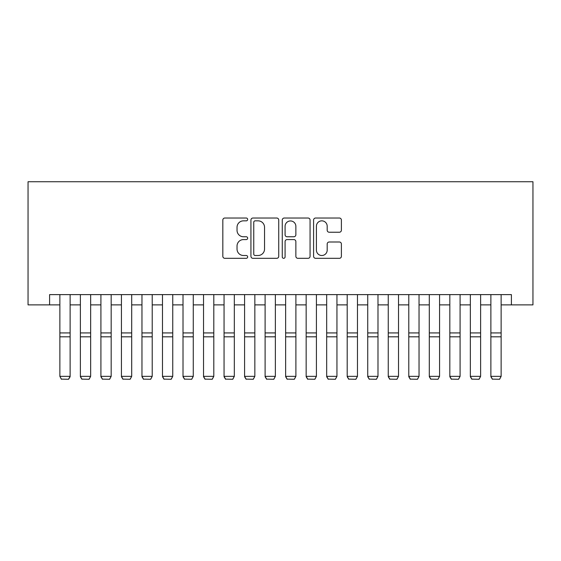 <?xml version="1.0" encoding="UTF-8"?>
<svg xmlns="http://www.w3.org/2000/svg" width="561" height="561" viewBox="0 0 561 561"><rect width="100%" height="100%" fill="white"/><g stroke="black" fill="none" stroke-linecap="round" stroke-linejoin="round"><path stroke-width="0.84" d="M247.66 219.435A1.41 1.41 0 0 0 246.251 218.026L224.849 218.026A2.013 2.013 0 0 0 222.829 220.038L222.829 256.307A2.013 2.013 0 0 0 224.849 258.319L246.251 258.319A1.41 1.41 0 0 0 247.66 256.91A1.41 1.41 0 0 0 246.251 255.5L243.481 255.5A6.444 6.444 0 0 1 237.037 249.049L237.037 246.027A6.444 6.444 0 0 1 243.481 239.582L246.251 239.582A1.41 1.41 0 0 0 247.66 238.173A1.41 1.41 0 0 0 246.251 236.763L243.481 236.763A6.444 6.444 0 0 1 237.037 230.319L237.037 227.296A6.444 6.444 0 0 1 243.481 220.845L246.251 220.845A1.41 1.41 0 0 0 247.66 219.435M339.377 232.233A2.013 2.013 0 0 0 341.39 230.213L341.39 220.038A2.013 2.013 0 0 0 339.377 218.026L315.605 218.026A2.013 2.013 0 0 0 313.592 220.038L313.592 256.307A2.013 2.013 0 0 0 315.605 258.319L339.377 258.319A2.013 2.013 0 0 0 341.39 256.307L341.39 244.014A2.013 2.013 0 0 0 339.377 242.001L329.202 242.001A2.013 2.013 0 0 0 327.189 244.014L327.189 250.108A5.386 5.386 0 0 1 321.797 255.5A5.386 5.386 0 0 1 316.411 250.108L316.411 226.237A5.386 5.386 0 0 1 321.797 220.845A5.386 5.386 0 0 1 327.189 226.237L327.189 230.213A2.013 2.013 0 0 0 329.202 232.233L339.377 232.233M49.599 304.875L49.599 294.616L511.401 294.616L511.401 304.875L532.95 304.875L532.95 181.729L28.05 181.729L28.05 304.875L59.866 304.875M278.74 220.038A2.013 2.013 0 0 0 276.72 218.026L252.948 218.026A2.013 2.013 0 0 0 250.935 220.038L250.935 256.307A2.013 2.013 0 0 0 252.948 258.319L276.72 258.319A2.013 2.013 0 0 0 278.74 256.307L278.74 220.038M284.28 218.026L308.052 218.026A2.013 2.013 0 0 1 310.065 220.038L310.065 256.307A2.013 2.013 0 0 1 308.052 258.319L297.877 258.319A2.013 2.013 0 0 1 295.864 256.307L295.864 241.595A2.013 2.013 0 0 0 293.845 239.582L287.099 239.582A2.013 2.013 0 0 0 285.086 241.595L285.086 256.91A1.41 1.41 0 0 1 283.67 258.319A1.41 1.41 0 0 1 282.26 256.91L282.26 220.038A2.013 2.013 0 0 1 284.28 218.026M70.125 304.875L80.384 304.875M90.651 304.875L100.91 304.875M111.176 304.875L121.435 304.875M131.695 304.875L141.961 304.875M152.22 304.875L162.487 304.875M172.746 304.875L183.012 304.875M193.272 304.875L203.531 304.875M213.797 304.875L224.056 304.875M234.323 304.875L244.582 304.875M254.841 304.875L265.108 304.875M275.367 304.875L285.633 304.875M295.892 304.875L306.159 304.875M316.418 304.875L326.677 304.875M336.944 304.875L347.203 304.875M357.469 304.875L367.728 304.875M377.988 304.875L388.254 304.875M398.513 304.875L408.78 304.875M419.039 304.875L429.305 304.875M439.565 304.875L449.824 304.875M460.09 304.875L470.349 304.875M480.616 304.875L490.875 304.875M501.134 304.875L511.401 304.875M255.164 220.845A1.41 1.41 0 0 0 253.754 222.254L253.754 254.091A1.41 1.41 0 0 0 255.164 255.5L258.088 255.5A6.444 6.444 0 0 0 264.533 249.049L264.533 227.296A6.444 6.444 0 0 0 258.088 220.845L255.164 220.845M295.864 226.335A5.386 5.386 0 0 0 290.472 220.95A5.386 5.386 0 0 0 285.086 226.335L285.086 234.75A2.013 2.013 0 0 0 287.099 236.763L293.845 236.763A2.013 2.013 0 0 0 295.864 234.75L295.864 226.335M70.125 294.616L70.125 376.719L68.582 379.271L61.401 379.124L68.582 379.271M61.401 379.271L59.866 376.347L70.125 376.347L68.582 379.124M59.866 294.616L59.866 376.347L61.401 379.124M80.384 376.719L81.927 379.271L80.384 376.347L90.651 376.347L89.108 379.271L81.927 379.124L89.108 379.271M100.91 376.719L102.453 379.271L100.91 376.347L111.176 376.347L109.633 379.271L102.453 379.124L109.633 379.271M121.435 376.719L122.978 379.271L121.435 376.347L131.695 376.347L130.159 379.271L122.978 379.124L130.159 379.271M141.961 376.719L143.497 379.271L141.961 376.347L152.22 376.347L150.685 379.271L143.497 379.124L150.685 379.271M90.651 294.616L90.651 376.347L89.108 379.124M80.384 294.616L80.384 376.347L81.927 379.124M111.176 294.616L111.176 376.347L109.633 379.124M100.91 294.616L100.91 376.347L102.453 379.124M131.695 294.616L131.695 376.347L130.159 379.124M121.435 294.616L121.435 376.347L122.978 379.124M152.22 294.616L152.22 376.347L150.685 379.124M141.961 294.616L141.961 376.347L143.497 379.124M162.487 376.719L164.022 379.271L162.487 376.347L172.746 376.347L171.21 379.271L164.022 379.124L171.21 379.271M172.746 294.616L172.746 376.347L171.21 379.124M162.487 294.616L162.487 376.347L164.022 379.124M183.012 376.719L184.548 379.271L183.012 376.347L193.272 376.347L191.729 379.271L184.548 379.124L191.729 379.271M193.272 294.616L193.272 376.347L191.729 379.124M183.012 294.616L183.012 376.347L184.548 379.124M203.531 376.719L205.074 379.271L203.531 376.347L213.797 376.347L212.254 379.271L205.074 379.124L212.254 379.271M213.797 294.616L213.797 376.347L212.254 379.124M203.531 294.616L203.531 376.347L205.074 379.124M224.056 376.719L225.599 379.271L224.056 376.347L234.323 376.347L232.78 379.271L225.599 379.124L232.78 379.271M234.323 294.616L234.323 376.347L232.78 379.124M224.056 294.616L224.056 376.347L225.599 379.124M244.582 376.719L246.125 379.271L244.582 376.347L254.841 376.347L253.306 379.271L246.125 379.124L253.306 379.271M254.841 294.616L254.841 376.347L253.306 379.124M244.582 294.616L244.582 376.347L246.125 379.124M265.108 376.719L266.643 379.271L265.108 376.347L275.367 376.347L273.831 379.271L266.643 379.124L273.831 379.271M275.367 294.616L275.367 376.347L273.831 379.124M265.108 294.616L265.108 376.347L266.643 379.124M285.633 376.719L287.169 379.271L285.633 376.347L295.892 376.347L294.357 379.271L287.169 379.124L294.357 379.271M295.892 294.616L295.892 376.347L294.357 379.124M285.633 294.616L285.633 376.347L287.169 379.124M306.159 376.719L307.694 379.271L306.159 376.347L316.418 376.347L314.875 379.271L307.694 379.124L314.875 379.271M316.418 294.616L316.418 376.347L314.875 379.124M306.159 294.616L306.159 376.347L307.694 379.124M326.677 376.719L328.22 379.271L326.677 376.347L336.944 376.347L335.401 379.271L328.22 379.124L335.401 379.271M336.944 294.616L336.944 376.347L335.401 379.124M326.677 294.616L326.677 376.347L328.22 379.124M347.203 376.719L348.746 379.271L347.203 376.347L357.469 376.347L355.926 379.271L348.746 379.124L355.926 379.271M357.469 294.616L357.469 376.347L355.926 379.124M347.203 294.616L347.203 376.347L348.746 379.124M367.728 376.719L369.271 379.271L367.728 376.347L377.988 376.347L376.452 379.271L369.271 379.124L376.452 379.271M377.988 294.616L377.988 376.347L376.452 379.124M367.728 294.616L367.728 376.347L369.271 379.124M388.254 376.719L389.79 379.271L388.254 376.347L398.513 376.347L396.978 379.271L389.79 379.124L396.978 379.271M398.513 294.616L398.513 376.347L396.978 379.124M388.254 294.616L388.254 376.347L389.79 379.124M408.78 376.719L410.315 379.271L408.78 376.347L419.039 376.347L417.503 379.271L410.315 379.124L417.503 379.271M419.039 294.616L419.039 376.347L417.503 379.124M408.78 294.616L408.78 376.347L410.315 379.124M429.305 376.719L430.841 379.271L429.305 376.347L439.565 376.347L438.022 379.271L430.841 379.124L438.022 379.271M439.565 294.616L439.565 376.347L438.022 379.124M429.305 294.616L429.305 376.347L430.841 379.124M449.824 376.719L451.367 379.271L449.824 376.347L460.09 376.347L458.547 379.271L451.367 379.124L458.547 379.271M460.09 294.616L460.09 376.347L458.547 379.124M449.824 294.616L449.824 376.347L451.367 379.124M470.349 376.719L471.892 379.271L470.349 376.347L480.616 376.347L479.073 379.271L471.892 379.124L479.073 379.271M480.616 294.616L480.616 376.347L479.073 379.124M470.349 294.616L470.349 376.347L471.892 379.124M490.875 376.719L492.418 379.271L490.875 376.347L501.134 376.347L499.599 379.271L492.418 379.124L499.599 379.271M501.134 294.616L501.134 376.347L499.599 379.124M490.875 294.616L490.875 376.347L492.418 379.124M70.125 332.925L59.866 332.925M70.125 336.817L59.866 336.817M90.651 332.925L80.384 332.925M90.651 336.817L80.384 336.817M111.176 332.925L100.91 332.925M111.176 336.817L100.91 336.817M131.695 332.925L121.435 332.925M131.695 336.817L121.435 336.817M152.22 332.925L141.961 332.925M152.22 336.817L141.961 336.817M172.746 332.925L162.487 332.925M172.746 336.817L162.487 336.817M193.272 332.925L183.012 332.925M193.272 336.817L183.012 336.817M213.797 332.925L203.531 332.925M213.797 336.817L203.531 336.817M234.323 332.925L224.056 332.925M234.323 336.817L224.056 336.817M254.841 332.925L244.582 332.925M254.841 336.817L244.582 336.817M275.367 332.925L265.108 332.925M275.367 336.817L265.108 336.817M295.892 332.925L285.633 332.925M295.892 336.817L285.633 336.817M316.418 332.925L306.159 332.925M316.418 336.817L306.159 336.817M336.944 332.925L326.677 332.925M336.944 336.817L326.677 336.817M357.469 332.925L347.203 332.925M357.469 336.817L347.203 336.817M377.988 332.925L367.728 332.925M377.988 336.817L367.728 336.817M398.513 332.925L388.254 332.925M398.513 336.817L388.254 336.817M419.039 332.925L408.78 332.925M419.039 336.817L408.78 336.817M439.565 332.925L429.305 332.925M439.565 336.817L429.305 336.817M460.09 332.925L449.824 332.925M460.09 336.817L449.824 336.817M480.616 332.925L470.349 332.925M480.616 336.817L470.349 336.817M501.134 332.925L490.875 332.925M501.134 336.817L490.875 336.817"/></g></svg>

